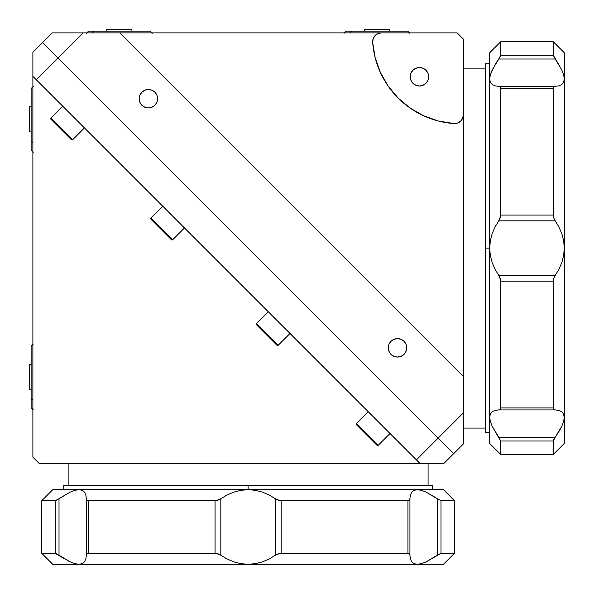 <?xml version="1.0" encoding="UTF-8"?>
<svg xmlns="http://www.w3.org/2000/svg" width="594" height="594" viewBox="0 0 594 594"><rect width="100%" height="100%" fill="white"/><g stroke="black" fill="none" stroke-linecap="round" stroke-linejoin="round"><path stroke-width="0.89" d="M29.7 131.92L31.126 131.92L29.7 131.92L29.7 106.682L29.7 131.92M31.126 106.682L29.7 106.682L31.126 106.682M72.676 139.716A0.876 0.876 0 0 1 71.429 139.716L50.943 119.231A0.876 0.876 0 0 1 50.943 117.991L62.741 106.192L50.943 117.991L72.676 139.716L84.467 127.925L72.676 139.716L50.943 117.991A0.876 0.876 0 0 0 50.943 119.231L71.429 139.716A0.876 0.876 0 0 0 72.676 139.716M172.683 239.731A0.876 0.876 0 0 1 171.443 239.731L171.443 239.731A0.876 0.876 0 0 0 172.683 239.731L184.482 227.933L172.683 239.731L150.958 218.005L162.756 206.207L150.958 218.005L172.683 239.731M171.25 239.531L150.958 219.245A0.876 0.876 0 0 1 150.958 218.005A0.876 0.876 0 0 0 150.958 219.245L171.443 239.731M278.222 345.263A0.876 0.876 0 0 1 276.975 345.263L256.489 324.777A0.876 0.876 0 0 1 256.489 323.537L268.288 311.739L256.489 323.537L278.222 345.263L290.013 333.472L278.222 345.263L256.489 323.537A0.876 0.876 0 0 0 256.489 324.777L276.975 345.263A0.876 0.876 0 0 0 278.222 345.263M378.23 445.277L356.504 423.552A0.876 0.876 0 0 0 356.504 424.792L376.99 445.277A0.876 0.876 0 0 0 378.23 445.277L390.028 433.479L378.23 445.277A0.876 0.876 0 0 1 376.99 445.277L356.504 424.792A0.876 0.876 0 0 1 356.504 423.552L378.23 445.277M368.302 411.753L356.504 423.552L368.302 411.753M63.751 485.291L432.477 485.291L248.114 485.291L248.114 489.679L248.114 485.291L63.751 485.291L63.751 489.679M68.139 463.342L68.139 485.291L68.139 463.342M428.081 485.291L428.081 463.342L428.081 485.291M429.908 463.342L428.081 463.342M434.392 463.342L431.474 463.342M438.157 463.342L435.922 463.342M32.885 83.286L32.885 457.135L39.093 463.342L438.743 463.342M32.885 57.477L32.885 66.045M32.885 60.306L32.885 58.064M32.885 64.753L32.885 61.828M32.885 457.135L39.093 463.342L443.978 463.342L453.66 453.66L438.134 438.134L416.409 459.867L36.36 79.811L58.086 58.086L42.568 42.568L32.885 52.25L32.885 457.135M32.885 76.336L36.36 79.811L58.086 58.086L438.134 438.134L416.409 459.867L419.884 463.342L32.885 76.336M443.978 463.342L453.66 453.66L58.086 58.086L42.568 42.568L32.885 52.25M419.446 67.56A9.214 9.214 0 0 1 428.66 76.782A9.214 9.214 0 0 1 419.446 85.996A9.214 9.214 0 0 1 410.224 76.782A9.214 9.214 0 0 1 419.446 67.56L422.973 68.265L425.965 70.263L427.962 73.248L428.66 76.782L427.962 80.309L425.965 83.294L422.973 85.291L419.446 85.996L415.919 85.291L412.927 83.294L410.929 80.309L410.224 76.782L410.929 73.248L412.927 70.263L415.919 68.265L419.446 67.56M453.66 453.66L463.342 443.978L463.342 114.798A8.776 8.776 0 0 1 453.927 123.552A87.793 87.793 0 0 1 372.668 42.293A8.776 8.776 0 0 1 381.43 32.885L377.925 33.613L375 35.685L373.151 38.744L372.668 42.293L375.178 57.729L380.39 72.475L388.127 86.063L398.158 98.062L410.157 108.093L423.745 115.837L438.491 121.042L453.927 123.552A8.776 8.776 0 0 0 454.559 123.574L457.922 122.906L460.766 121.005L462.674 118.154L463.342 114.798L463.342 39.093L457.135 32.885L83.286 32.885L58.086 58.086L453.66 453.66L463.342 443.978L463.342 412.934L438.134 438.134L463.342 412.934L463.342 376.433L119.795 32.885L52.25 32.885L42.568 42.568L58.086 58.086L83.286 32.885L76.336 32.885M397.497 338.617A9.214 9.214 0 0 1 406.712 347.832A9.214 9.214 0 0 1 397.497 357.053A9.214 9.214 0 0 1 388.276 347.832A9.214 9.214 0 0 1 397.497 338.617L401.024 339.315L404.017 341.312L406.014 344.305L406.712 347.832L406.014 351.358L404.017 354.351L401.024 356.348L397.497 357.053L393.971 356.348L390.978 354.351L388.981 351.358L388.276 347.832L388.981 344.305L390.978 341.312L393.971 339.315L397.497 338.617M148.389 89.508A9.214 9.214 0 0 1 157.603 98.723A9.214 9.214 0 0 1 148.389 107.945A9.214 9.214 0 0 1 139.167 98.723A9.214 9.214 0 0 1 148.389 89.508L151.916 90.206L154.908 92.211L156.905 95.196L157.603 98.723L156.905 102.257L154.908 105.242L151.916 107.239L148.389 107.945L144.862 107.239L141.869 105.242L139.872 102.257L139.167 98.723L139.872 95.196L141.869 92.211L144.862 90.206L148.389 89.508M463.342 68.139L485.291 68.139L463.342 68.139M485.291 428.081L463.342 428.081L485.291 428.081M485.291 432.477L485.291 63.751L485.291 248.114L489.679 248.114L485.291 248.114L485.291 432.477L489.679 432.477M463.342 376.433L119.795 32.885L457.135 32.885L463.342 39.093L463.342 376.433M71.406 32.885L52.25 32.885L42.568 42.568M64.753 32.885L66.313 32.885M60.306 32.885L61.828 32.885M56.838 32.885L58.064 32.885M54.306 32.885L55.138 32.885M52.769 32.885L53.148 32.885M52.25 32.885L52.688 32.885M463.342 443.072L463.342 443.458M463.342 441.082L463.342 441.914M463.342 438.157L463.342 439.389M463.342 434.392L463.342 435.922M463.342 429.908L463.342 431.474M457.922 122.906L454.559 123.574M398.158 98.062L388.127 86.063M372.653 41.394L372.728 40.496M373.916 37.118L375 35.685M74.74 563.639L78.943 564.3L52.777 564.3L78.943 564.3L74.733 563.639L69.862 561.746L55.918 553.467L41.803 553.326L55.227 553.326L55.227 500.653L41.803 500.653L41.803 553.326L52.777 564.3L41.803 553.326L41.803 500.653L55.91 500.519L69.854 492.233L74.74 490.34L78.943 489.679L82.262 490.34L84.556 492.226L85.87 495.129L86.293 498.767L86.293 555.212L86.769 553.853L88.276 553.326L88.276 500.653L86.769 500.126L86.293 498.767L86.293 555.212L85.87 558.843L84.556 561.746L82.254 563.639L78.943 564.3L74.733 563.639L69.862 561.746L59.014 555.212L59.014 498.767L69.854 492.233L74.74 490.34L78.943 489.679L248.114 489.679L255.643 490.34L262.808 492.226L269.446 495.129L275.386 498.767L275.386 555.212L278.066 553.853L281.162 553.326L281.162 500.653L278.059 500.126L275.386 498.767L275.386 555.212L269.453 558.843L262.815 561.746L255.628 563.639L248.114 564.3L240.577 563.639L233.412 561.746L226.774 558.843L219.572 554.454L215.065 553.326L88.276 553.326L215.065 553.326L215.065 500.653L88.276 500.653L215.065 500.653L219.572 499.532L226.774 495.136L233.405 492.233L240.592 490.34L248.114 489.679L417.278 489.679L421.495 490.34L426.366 492.226L437.206 498.767L437.206 555.212L441 553.326L454.425 553.326L441 553.326L441 500.653L454.425 500.653L441 500.653L437.206 498.767L441 500.653L441 553.326L426.366 561.746L421.488 563.639L417.278 564.3L413.959 563.639L411.664 561.746L410.35 558.843L409.808 554.454L407.952 553.326L281.162 553.326L407.952 553.326L407.952 500.653L281.162 500.653L281.162 553.326L276.656 554.447L269.453 558.843L262.815 561.746L255.628 563.639L248.114 564.3L240.577 563.639L233.412 561.746L226.774 558.843L220.834 555.212L220.834 498.767L226.774 495.136L233.405 492.233L240.592 490.34L248.114 489.679L255.643 490.34L262.808 492.226L269.446 495.129L276.648 499.524L281.162 500.653L407.952 500.653L409.808 499.532L410.35 495.136L411.664 492.233L413.966 490.34L417.278 489.679L443.451 489.679L454.425 500.653L443.451 489.679L78.943 489.679L82.262 490.34L84.556 492.226L85.87 495.129L86.412 499.524L88.276 500.653L88.276 553.326L86.412 554.447L85.87 558.843L84.556 561.746L82.262 563.639L78.943 564.3L443.451 564.3L417.278 564.3L413.959 563.639L411.664 561.746L410.35 558.843L409.927 555.212L409.927 498.767L410.35 495.136L411.664 492.233L413.966 490.34L417.278 489.679L421.495 490.34L426.366 492.226L437.206 498.767L432.477 495.619M62.422 557.521L63.395 558.137M433.798 496.458L432.833 495.841M437.206 498.767L437.206 555.212L426.366 561.746L421.495 563.639L417.278 564.3L78.943 564.3L82.262 563.639M409.927 555.212L409.927 498.767L409.452 500.126L407.952 500.653L407.952 553.326L409.452 553.853L409.927 555.212M220.834 555.212L220.834 498.767L218.161 500.126L215.065 500.653L215.065 553.326L218.161 553.853L220.834 555.212M78.943 489.679L52.777 489.679L78.943 489.679M59.014 555.212L59.014 498.767L55.227 500.653L55.227 553.326L64.538 558.843M69.854 561.746L68.533 561.092M496.458 62.422L495.841 63.395M553.853 439.404L555.212 437.206L553.326 441L500.653 441L492.233 426.366L490.34 421.488L489.679 417.278L489.679 443.451L489.679 52.777L500.653 41.803L500.653 55.227L498.767 59.014L555.212 59.014L561.746 69.854L563.639 74.74L564.3 78.943L564.3 443.451L553.326 454.425L500.653 454.425L553.326 454.425L564.3 443.451L564.3 417.278L562.86 412.719L564.3 417.278L563.639 421.495L564.3 417.278L563.639 421.495L561.746 426.366L555.212 437.206L558.843 431.69L555.212 437.206L498.767 437.206L500.653 441L553.326 441L553.846 439.419M557.521 433.798L558.137 432.833M555.212 437.206L498.767 437.206L492.233 426.366L490.34 421.488L489.679 417.278L490.34 413.959L492.226 411.664L495.129 410.35L499.524 409.808L500.653 407.952L500.653 281.162L500.653 407.952L553.326 407.952L553.326 281.162L500.653 281.162L499.532 276.656L495.136 269.453L492.233 262.815L490.34 255.628L489.679 248.114L490.34 240.577L492.226 233.412L495.129 226.774L498.767 220.834L555.212 220.834L558.843 226.774L561.746 233.405L563.639 240.592L564.3 248.114L564.3 52.777L564.3 78.943L563.639 82.262L561.746 84.556L558.843 85.87L555.212 86.293L498.767 86.293L500.126 86.769L500.653 88.276L553.326 88.276L553.853 86.769L555.212 86.293L553.853 86.769L553.326 88.276L553.326 215.065L500.653 215.065L500.126 218.161L498.767 220.834L555.212 220.834L558.843 226.774L561.746 233.405L563.639 240.592L564.3 248.114L563.639 255.643L561.746 262.808L558.843 269.446L555.212 275.386L498.767 275.386L500.126 278.066L500.653 281.162L553.326 281.162L553.853 278.059L555.212 275.386L553.853 278.059L553.326 281.162L553.326 407.952L500.653 407.952L500.126 409.452L498.767 409.927L555.212 409.927L558.843 410.35L561.746 411.664L563.639 413.966L564.3 417.278L564.3 248.114L563.639 255.643L561.746 262.808L558.843 269.446L555.212 275.386L498.767 275.386L495.136 269.453L492.233 262.815L490.34 255.628L489.679 248.114L489.679 417.278L490.34 413.959L492.226 411.664L495.129 410.35L498.767 409.927L555.212 409.927L553.853 409.452L553.326 407.952L554.447 409.808L558.843 410.35L561.746 411.664L563.639 413.966M561.092 427.687L558.843 431.682M553.326 441L553.326 454.425L553.326 441M500.653 441L500.653 454.425L500.653 441M563.639 421.495L561.746 426.366M553.853 218.161L553.326 215.065L553.853 218.161L555.212 220.834L553.853 218.161M500.653 215.065L553.326 215.065L553.326 88.276L500.653 88.276L500.653 215.065L500.653 88.276L499.532 86.412L495.136 85.87L492.233 84.556L490.34 82.254L489.679 78.943L489.679 248.114L490.34 240.577L492.226 233.412L495.129 226.774L499.524 219.572L500.653 215.065M500.126 56.816L500.653 55.227L500.653 41.803L489.679 52.777L489.679 78.943L490.34 74.733L492.226 69.862L498.767 59.014L555.212 59.014L553.326 55.227L500.653 55.227L553.326 55.227L561.746 69.854L563.639 74.74L564.3 78.943L563.639 82.262L561.746 84.556L558.843 85.87L555.212 86.293L498.767 86.293L495.136 85.87L492.233 84.556L490.34 82.254L489.679 78.943L490.34 74.733L495.129 64.538L500.133 56.801M500.653 41.803L553.326 41.803L553.326 55.227L553.326 41.803L564.3 52.777M563.639 82.254L564.3 78.943L563.639 82.254M498.767 59.014L495.619 63.751M365.11 365.11L348.485 348.485M107.321 107.321L101.077 101.077M147.743 147.743L131.111 131.111M32.885 142.449L31.126 141.201L31.126 150.03L31.126 141.201L32.885 142.449M31.126 88.573L31.126 141.201L31.126 88.573L33.323 86.375M32.885 400.074L31.126 398.826L31.126 407.647L31.126 398.826L32.885 400.074M31.126 346.198L31.126 398.826L31.126 346.198L33.323 344M29.7 389.545L31.126 389.545L29.7 389.545L29.7 364.3L29.7 389.545M31.126 364.3L29.7 364.3L31.126 364.3M93.911 31.126L92.464 32.885L93.911 31.126L88.573 31.126L150.03 31.126L93.911 31.126M351.537 31.126L350.089 32.885L351.537 31.126L346.198 31.126L407.647 31.126L351.537 31.126M106.682 29.7L106.682 31.126L106.682 29.7L131.92 29.7L106.682 29.7M131.92 31.126L131.92 29.7L131.92 31.126M364.3 29.7L364.3 31.126L364.3 29.7L389.545 29.7L364.3 29.7M389.545 31.126L389.545 29.7L389.545 31.126M432.477 485.291L432.477 489.679M485.291 63.751L489.679 63.751M454.425 500.653L454.425 553.326L443.451 564.3M52.777 489.679L41.803 500.653M489.679 443.451L500.653 454.425M33.323 152.22L31.126 150.03L33.323 152.22M152.22 33.323L150.03 31.126L152.22 33.323M33.323 409.845L31.126 407.647L33.323 409.845M86.375 33.323L88.573 31.126M409.845 33.323L407.647 31.126L409.845 33.323M344 33.323L346.198 31.126"/></g></svg>
